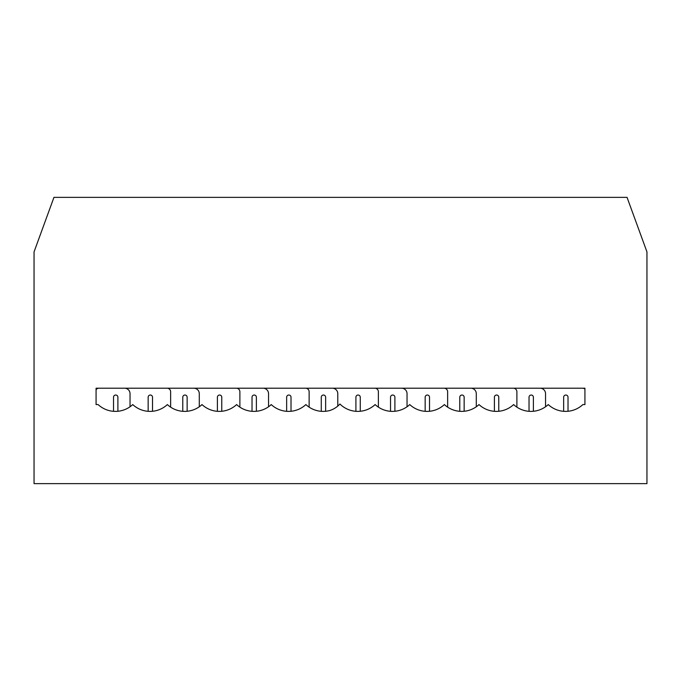 <?xml version="1.0" encoding="UTF-8"?>
<svg xmlns="http://www.w3.org/2000/svg" width="681" height="681" viewBox="0 0 681 681"><rect width="100%" height="100%" fill="white"/><g stroke="black" fill="none" stroke-linecap="round" stroke-linejoin="round"><path stroke-width="1.02" d="M96.072 388.213L96.072 404.574L98.124 404.574A25.393 25.393 0 0 0 132.744 404.574A25.393 25.393 0 0 0 167.373 404.574A25.393 25.393 0 0 0 202.002 404.574A25.393 25.393 0 0 0 236.622 404.574A25.393 25.393 0 0 0 271.251 404.574A25.393 25.393 0 0 0 305.871 404.574A25.393 25.393 0 0 0 329.893 410.49A23.426 23.426 0 0 0 339.93 404.02A25.393 25.393 0 0 0 375.129 404.574A25.393 25.393 0 0 0 409.749 404.574A25.393 25.393 0 0 0 444.378 404.574A25.393 25.393 0 0 0 478.998 404.574A25.393 25.393 0 0 0 513.627 404.574A25.393 25.393 0 0 0 548.256 404.574A25.393 25.393 0 0 0 582.876 404.574L584.928 404.574L584.928 388.213L96.072 388.213L96.072 389.685A3.541 3.541 0 0 1 98.302 388.272A5.457 5.457 0 0 0 98.583 388.213M34.05 483.638L646.95 483.638L646.95 251.893L627.048 197.362L53.952 197.362L34.05 251.893L34.05 483.638M582.962 388.213A5.457 5.457 0 0 0 583.242 388.272A3.541 3.541 0 0 1 584.928 389.089L584.928 388.213M540.084 388.213A5.457 5.457 0 0 1 545.541 393.669L545.541 406.77M563.655 411.315L563.655 397.21A2.179 2.179 0 0 1 565.843 395.031A2.179 2.179 0 0 1 568.022 397.21L568.022 411.264M447.638 407.144L447.638 391.754A3.541 3.541 0 0 0 444.744 388.272A5.457 5.457 0 0 1 444.463 388.213M401.586 388.213A5.457 5.457 0 0 1 407.042 393.669L407.042 406.77M425.157 411.315L425.157 397.21A2.179 2.179 0 0 1 427.336 395.031A2.179 2.179 0 0 1 429.515 397.21L429.515 411.264M309.131 407.144L309.131 391.754A3.541 3.541 0 0 0 306.237 388.272A5.457 5.457 0 0 1 305.956 388.213M263.087 388.213A5.457 5.457 0 0 1 268.535 393.669L268.535 406.77M286.65 411.315L286.65 397.21A2.179 2.179 0 0 1 288.838 395.031A2.179 2.179 0 0 1 291.017 397.21L291.017 411.264M170.633 407.144L170.633 391.754A3.541 3.541 0 0 0 167.739 388.272A5.457 5.457 0 0 1 167.458 388.213M124.58 388.213A5.457 5.457 0 0 1 130.037 393.669L130.037 406.77M148.152 411.315L148.152 397.21A2.179 2.179 0 0 1 150.331 395.031A2.179 2.179 0 0 1 152.51 397.21L152.51 411.264M464.144 411.264L464.144 397.21A2.179 2.179 0 0 0 461.965 395.031A2.179 2.179 0 0 0 459.777 397.21L459.777 411.315M325.637 411.264L325.637 397.21A2.179 2.179 0 0 0 323.458 395.031A2.179 2.179 0 0 0 321.279 397.21L321.279 411.315M187.139 411.264L187.139 397.21A2.179 2.179 0 0 0 184.96 395.031A2.179 2.179 0 0 0 182.78 397.21L182.78 411.315M117.89 411.264L117.89 397.21A2.179 2.179 0 0 0 115.71 395.031A2.179 2.179 0 0 0 113.523 397.21L113.523 411.315M256.388 411.264L256.388 397.21A2.179 2.179 0 0 0 254.209 395.031A2.179 2.179 0 0 0 252.03 397.21L252.03 411.315M394.895 411.264L394.895 397.21A2.179 2.179 0 0 0 392.707 395.031A2.179 2.179 0 0 0 390.528 397.21L390.528 411.315M533.393 411.264L533.393 397.21A2.179 2.179 0 0 0 531.214 395.031A2.179 2.179 0 0 0 529.035 397.21L529.035 411.315M239.882 407.144L239.882 391.754A3.541 3.541 0 0 0 236.988 388.272A5.457 5.457 0 0 1 236.707 388.213M193.83 388.213A5.457 5.457 0 0 1 199.286 393.669L199.286 406.77M217.401 411.315L217.401 397.21A2.179 2.179 0 0 1 219.58 395.031A2.179 2.179 0 0 1 221.768 397.21L221.768 411.264M378.381 407.144L378.381 391.754A3.541 3.541 0 0 0 375.486 388.272A5.457 5.457 0 0 1 375.205 388.213M332.337 388.213A5.457 5.457 0 0 1 337.785 393.669L337.785 406.08M355.908 411.315L355.908 397.21A2.179 2.179 0 0 1 358.087 395.031A2.179 2.179 0 0 1 360.266 397.21L360.266 411.264M516.888 407.144L516.888 391.754A3.541 3.541 0 0 0 513.993 388.272A5.457 5.457 0 0 1 513.712 388.213M470.835 388.213A5.457 5.457 0 0 1 476.291 393.669L476.291 406.77M494.406 411.315L494.406 397.21A2.179 2.179 0 0 1 496.585 395.031A2.179 2.179 0 0 1 498.773 397.21L498.773 411.264"/></g></svg>

